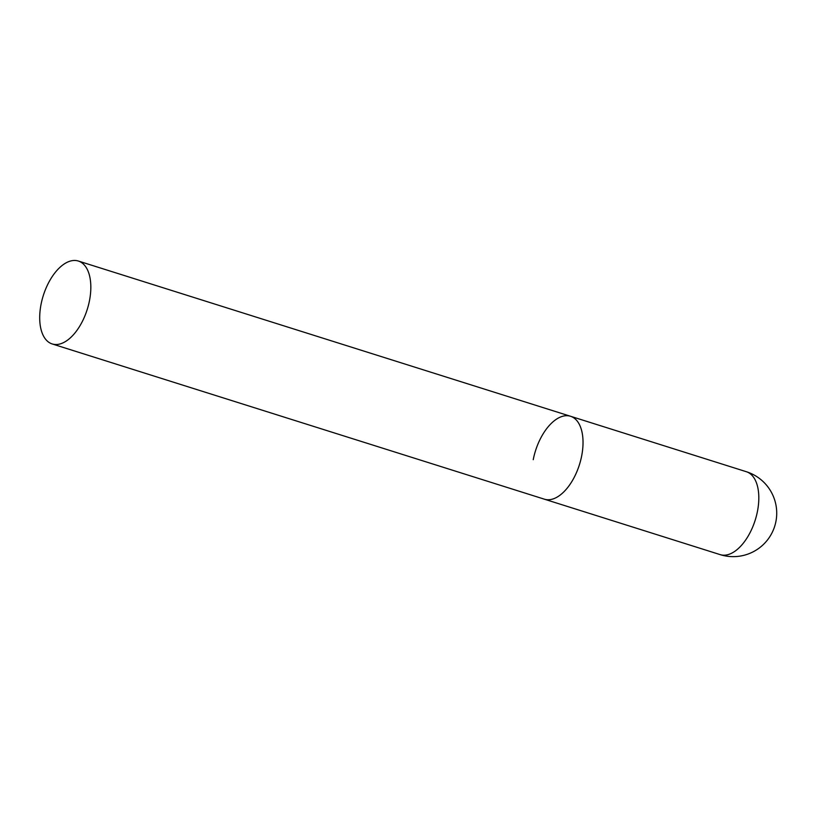 <?xml version="1.0" encoding="UTF-8"?>
<svg xmlns="http://www.w3.org/2000/svg" width="817" height="817" viewBox="0 0 817 817"><rect width="100%" height="100%" fill="white"/><g stroke="black" fill="none" stroke-linecap="round" stroke-linejoin="round"><path stroke-width="1.23" d="M581.694 455.784A43.475 23.039 107.5 0 1 544.388 499.187A43.475 23.039 -72.5 0 0 549.31 499.718A43.475 23.039 -72.5 0 0 580.703 460.237A43.475 23.039 -72.5 0 0 570.542 416.272A43.475 23.039 107.5 0 1 581.694 455.784M533.235 459.675A43.475 23.039 107.5 0 1 570.542 416.272L746.329 471.705A43.475 23.039 107.5 0 1 757.482 511.217A43.475 23.039 107.5 0 1 725.087 555.152A43.475 23.039 107.5 0 1 720.175 554.631A43.475 43.475 0 0 0 776.446 518.06A43.475 43.475 0 0 0 746.329 471.705M73.428 260.5A43.475 23.039 -72.5 0 0 42.035 299.982A43.475 23.039 -72.5 0 0 52.186 343.947A43.475 23.039 -72.5 0 0 57.098 344.478A43.475 23.039 -72.5 0 0 88.502 304.996A43.475 23.039 -72.5 0 0 78.34 261.031A43.475 23.039 -72.5 0 0 73.428 260.5M52.186 343.947L720.175 554.631M570.542 416.272L78.34 261.031"/></g></svg>
